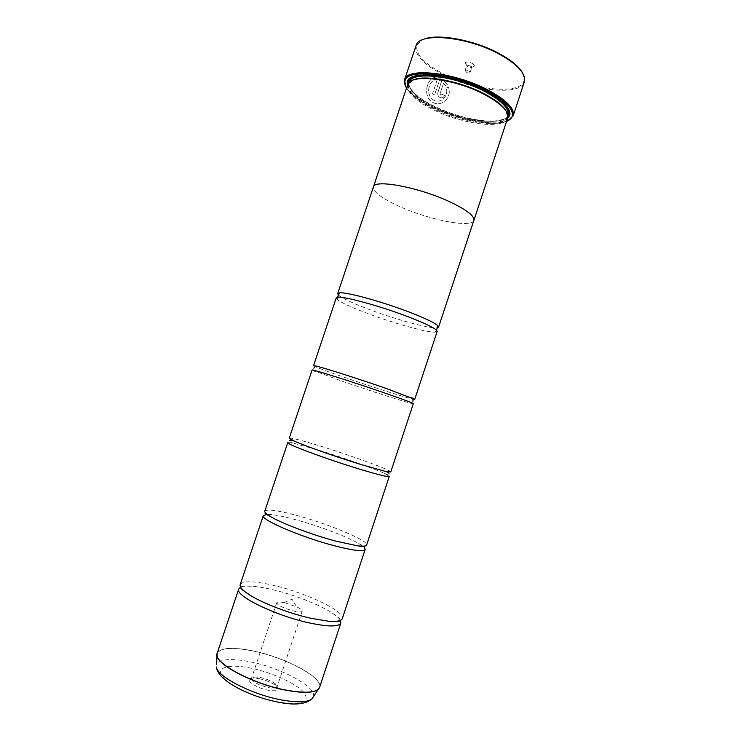 <?xml version="1.0" encoding="UTF-8"?>
<svg xmlns="http://www.w3.org/2000/svg" width="741" height="741" viewBox="0 0 741 741"><rect width="100%" height="100%" fill="white"/><g stroke="black" fill="none" stroke-linecap="round" stroke-linejoin="round"><path stroke-width="0.56" stroke-dasharray="3.71 2.78" d="M240.649 587.187C242.844 586.224 246.42 585.89 251.384 586.187C257.312 586.566 264.398 587.733 272.642 589.679C294.029 594.69 319.723 604.712 332.422 613.14C336.571 615.873 339.239 618.29 340.415 620.374M267.158 514.365L272.012 514.671C278.144 515.412 286.128 517.116 295.955 519.784C318.676 525.915 346.732 536.465 358.746 543.524L362.812 546.191M287.777 442.572L293.306 443.118L319.139 450.296C343.074 457.632 373.464 468.368 384.551 473.471L389.303 476.352M312.091 370.018L342.185 381.217C367.24 389.84 399.973 400.399 409.921 403.021L413.311 403.688M336.247 297.891L337.618 299.809C341.86 302.893 351.021 307.135 365.1 312.526C391.202 322.539 426.325 332.524 434.921 332.172L437.162 331.459M363.386 546.654L364.303 547.516M437.153 80.047L432.568 93.783L434.643 94.876L440.237 78.111C427.872 71.951 420.675 96.543 433.29 102.629L433.494 102.73C442.062 107.149 452.464 96.802 448.444 87.021L446.23 88.012C449.083 95.793 441.043 103.768 434.309 100.331L434.087 100.22C425.158 96.135 428.196 78.815 437.153 80.047L437.088 80.074C428.141 78.833 425.084 96.163 434.022 100.239L434.245 100.35C440.978 103.786 449.018 95.83 446.165 88.04L448.379 87.049C452.399 96.793 441.997 107.176 433.42 102.749L433.226 102.647C420.61 96.562 427.798 71.988 440.173 78.129L434.569 94.894L432.503 93.811L437.088 80.074M443.507 83.298L445.193 85.595L447.379 84.622L442.349 79.194L437.968 92.338C437.422 94.626 438.116 96.349 440.052 97.506L440.182 97.562C442.247 98.183 443.739 97.479 444.656 95.432L442.377 94.422L440.849 95.107L440.145 93.394L443.507 83.298L440.08 93.412L440.83 95.154L442.303 94.44L444.591 95.45C443.674 97.497 442.182 98.201 440.108 97.58L439.987 97.525C438.051 96.376 437.357 94.653 437.903 92.356L442.284 79.213L447.305 84.641L445.128 85.623L443.442 83.316M522.609 72.998L524.072 80.223C521.701 95.172 474.638 90.55 443.238 73.776C423.481 63.226 414.784 53.509 417.155 44.655L422.657 39.755M415.914 45.849C414.451 54.732 423.37 64.3 442.673 74.572C473.832 91.162 520.414 96.173 524.35 81.927M258.924 678.617C266.139 680.192 271.91 682.591 276.254 685.833C280.496 690.103 277.958 691.594 268.64 690.325C254.784 687.907 242.418 678.08 252.811 678.034L258.924 678.617M260.147 677.478C266.454 678.858 271.502 680.96 275.3 683.776L277.125 686.805C276.412 688.232 273.586 688.509 268.64 687.648C258.118 684.98 252.412 681.868 251.542 678.293L254.811 676.968L260.147 677.478M284.998 602.831L296.576 606.814C300.494 608.694 302.374 610.158 302.226 611.214C301.652 612.223 298.938 612.205 294.075 611.149C283.646 608.278 277.866 605.48 276.717 602.729C277.236 601.794 279.616 601.748 283.877 602.581L284.998 602.831M472.48 63.411L474.675 65.921C473.443 66.977 471.063 66.727 467.534 65.171L465.283 62.79C466.33 61.577 468.729 61.781 472.48 63.411M470.646 65.93L471.85 67.292C471.183 67.866 469.877 67.727 467.951 66.875L466.728 65.551C467.358 64.93 468.655 65.06 470.646 65.93M469.007 70.858L470.202 72.22L466.321 71.784L465.098 70.469C465.709 69.858 467.015 69.997 469.007 70.858M406.522 88.049C410.755 94.468 419.267 100.878 432.059 107.278C457.262 119.986 493.08 127.017 506.594 121.339M507.965 120.718C494.636 126.85 457.799 119.755 431.957 106.713C418.637 100.044 409.921 93.385 405.799 86.734M412.617 80.287L408.55 84.372C407.476 91.588 415.757 99.702 433.383 108.714C461.958 123.321 504.102 128.758 507.168 117.171L506.362 111.474M407.606 84.817C406.531 92.134 414.932 100.35 432.827 109.483C461.81 124.284 504.538 129.823 507.659 118.106L507.177 117.171L507.872 115.05C504.778 126.72 462.625 121.329 434.059 106.685C416.433 97.664 408.171 89.513 409.264 82.251L408.55 84.372L407.606 84.817M407.402 85.419C409.856 92.338 418.452 99.516 433.189 106.945C459.577 120.338 497.841 126.785 507.465 118.699M408.115 83.724C409.643 90.8 418.183 98.284 433.744 106.176C460.717 119.912 500.082 126.063 507.909 116.921M508.409 108.723C505.297 102.98 497.757 96.951 485.79 90.624C460.837 77.37 423.657 70.645 412.626 76.86M240.195 584.612C242.928 580.611 254.219 580.898 274.05 585.473C306.163 592.865 345.436 611.455 342.323 618.578M473.749 220.688C470.868 228.135 429.511 219.929 400.344 206.832C382.56 198.857 373.547 192.336 373.307 187.269M264.796 511.188C266.955 508.882 277.81 510.354 297.354 515.606C329.004 524.1 368.796 540.754 366.61 545.061M289.24 438.209C290.843 437.579 301.272 440.219 320.529 446.147C351.706 455.734 392.017 470.461 390.748 471.98M313.536 365.674C314.582 366.693 324.595 370.491 343.565 377.076C374.288 387.747 415.099 400.575 414.738 399.343M338.35 294.937C341.87 298.049 351.234 302.541 366.471 308.413C393.61 318.899 430.364 329.115 437.246 327.837M473.86 220.373C471.998 228.311 429.965 220.142 400.353 206.832C382.078 198.625 373.094 192.002 373.408 186.964M319.621 687.305C323.613 677.533 284.822 657.11 252.264 650.755C232.165 646.828 220.475 647.653 217.206 653.238M217.057 653.794C219.818 647.819 231.535 646.847 252.236 650.876C285.322 657.313 324.651 678.284 319.408 687.843M408.495 83.159C409.412 90.3 417.887 97.951 433.948 106.111C461.263 120.051 501.268 126.007 507.937 116.235M504.241 103.657C500.055 99.331 493.821 95.015 485.54 90.698C464.44 79.565 433.633 72.562 418.998 75.304M313.48 696.614C316.879 686.926 280.459 667.548 249.773 661.722C230.988 658.147 219.91 659.036 216.557 664.371M278.486 702.172C255.932 698.078 228.886 685.527 222.393 676.431C215.566 667.28 229.201 663.76 250.097 667.984C270.919 672.096 295.279 682.961 303.532 692.057C310.794 702.116 302.448 705.488 278.486 702.172M251.384 586.187L242.511 586.224L240.492 587.141M272.012 514.671L265.083 513.708M293.306 443.118C293.371 443.053 289.351 442.349 289.527 440.728M315.194 371.5C314.23 371.537 313.776 370.435 313.823 368.184M337.618 299.809L337.59 297.224M434.921 332.172L436.495 330.125M409.921 403.021C410.671 403.623 411.7 403.011 413.006 401.177M384.551 473.471C384.542 473.379 388.182 475.222 389.016 473.823M358.746 543.524L364.868 546.904M332.422 613.14L339.508 618.485L340.582 620.43M417.155 44.655L416.21 45.099M275.3 683.776L276.254 685.833M302.226 611.214L277.125 686.805M283.877 602.581L292.056 599.21L296.576 606.814M471.85 67.292L474.675 65.921M470.22 72.173L471.86 67.255M465.079 70.515L467.154 72.84L470.202 72.22M408.523 83.131C409.949 90.847 418.424 98.507 433.948 106.111C449.713 113.688 465.672 118.504 481.845 120.57C496.905 122.682 507.668 118.495 507.937 116.198M465.098 70.469L466.728 65.551M466.719 65.579L465.283 62.79M276.717 602.729L251.542 678.293M254.811 676.968L252.811 678.034M524.072 80.223L524.563 81.139"/><path stroke-width="1.11" d="M340.415 620.374L340.86 623.005C338.859 626.969 328.254 626.923 309.053 622.857C275.096 615.539 234.443 595.542 238.713 589.03L240.649 587.187M364.303 547.516L365.156 549.452C363.674 551.85 353.485 550.637 334.608 545.811C301.198 537.179 259.961 519.413 263.324 515.579L267.158 514.365M271.984 517.413C284.099 524.295 313.415 535.215 336.136 541.208L357.116 545.737C363.007 546.506 366.165 546.284 366.61 545.061L389.303 476.352C388.33 477.204 378.558 474.842 359.996 469.257C327.133 459.337 285.304 443.776 287.777 442.572L264.796 511.188C264.417 512.429 266.816 514.513 271.984 517.413L265.083 513.708M294.409 441.154C305.311 446.045 337.322 457.29 361.515 464.672L384.848 471.239L390.748 471.98L413.311 403.688C412.839 403.011 403.475 399.51 385.218 393.184C352.901 381.986 310.498 368.601 312.091 370.018L289.24 438.209L294.409 441.154C294.177 441.154 290.324 439.302 289.527 440.728M317.111 366.304C326.568 368.647 361.191 379.725 386.728 388.636L414.738 399.343L437.162 331.459C437.19 329.282 428.233 324.66 410.292 317.593C378.503 305.135 335.534 293.908 336.247 297.891L313.536 365.674L317.111 366.304C316.212 365.702 315.12 366.332 313.823 368.184M362.812 546.191L363.386 546.654M422.657 39.755C435.643 32.91 474.073 39.634 499.601 53.806C511.42 60.317 519.098 66.718 522.609 72.998M513.161 115.837L524.563 81.139C525.628 73.285 517.357 64.365 499.767 54.399C467.96 36.587 420.101 31.974 416.21 45.099L404.567 79.704C406.54 67.079 455.113 72.34 487.967 89.976C506.418 100.026 514.81 108.64 513.161 115.837L507.965 120.718M506.594 121.339C509.567 120.153 511.429 118.495 512.179 116.374C513.865 109.288 505.575 100.776 487.319 90.837C454.844 73.433 406.865 68.237 405.021 80.723C404.345 82.872 404.845 85.317 406.522 88.049M405.799 86.734L404.567 79.704M506.362 111.474C503.343 105.87 495.942 99.97 484.16 93.774C459.698 80.834 423.296 74.22 412.617 80.287M473.879 220.383L507.659 118.097C509.15 111.521 501.37 103.62 484.318 94.394C454.076 78.268 409.44 73.294 407.606 84.817L373.39 186.954C374.01 179.026 417.85 186.991 448.842 201.367C466.321 209.564 474.666 215.9 473.879 220.383L473.749 220.688M507.465 118.699L509.771 115.568C511.262 108.788 503.315 100.683 485.948 91.245C455.067 74.711 409.43 69.691 407.439 81.519L407.402 85.419M507.909 116.921L509.28 114.633L508.409 108.723M365.156 549.452L342.323 618.578C341.444 620.995 336.71 621.856 328.133 621.171L310.59 618.226C289.527 613.511 263.046 603.396 250.013 595.18C242.733 590.596 239.463 587.067 240.195 584.612L263.324 515.579M437.209 325.151L437.255 327.828L438.589 327.142L437.209 325.151C433.531 322.307 425.056 318.287 411.792 313.072C384.987 302.523 347.807 292.139 339.989 292.806L337.692 293.575L338.35 294.937L337.59 297.224M337.692 293.575L373.408 186.964C374.029 179.035 417.859 186.991 448.833 201.367C466.302 209.555 474.648 215.89 473.86 220.373L438.589 327.142M412.626 76.86L408.384 81.065L408.115 83.724M319.408 687.843L318.176 689.426C313.582 692.983 303.078 693.289 286.665 690.343C255.506 684.721 217.928 665.668 217.094 655.794L217.206 653.238C212.139 662.102 252.264 684.063 286.711 690.232C306.19 693.613 317.167 692.64 319.621 687.305L340.86 623.005M216.557 664.371L217.057 653.794M507.937 116.198L508.53 115.124L507.872 115.05C509.354 108.51 501.694 100.674 484.892 91.56C455.113 75.628 411.107 70.803 409.264 82.251L408.689 81.908L408.523 83.131M507.937 116.235C510.308 113.021 509.076 108.825 504.241 103.657M319.621 687.305L312.035 698.819C306.014 704.126 295.363 705.358 280.07 702.514C251.56 697.318 217.65 681.275 216.391 667.002C217.178 676.69 252.588 694.873 282.052 700.032C297.586 702.746 307.58 702.338 312.035 698.819L313.48 696.614M418.998 75.304C412.033 76.545 408.532 79.167 408.495 83.159M436.495 330.125L437.255 327.828M405.021 80.723L404.54 79.769M509.28 114.633L509.771 115.568M217.206 653.238L238.713 589.03M328.133 621.171L337.072 621.504C339.749 621.171 340.925 620.819 340.582 620.43M357.116 545.737L364.868 546.904M384.848 471.239C385.042 471.378 389.229 472.202 389.016 473.823M411.505 397.713C412.58 397.769 413.08 398.917 413.006 401.177M339.989 292.806L338.359 294.927M250.013 595.18L242.65 590.095C240.705 588.224 239.982 587.243 240.492 587.141M408.384 81.065L407.439 81.519M512.179 116.374L513.143 115.892"/></g></svg>
